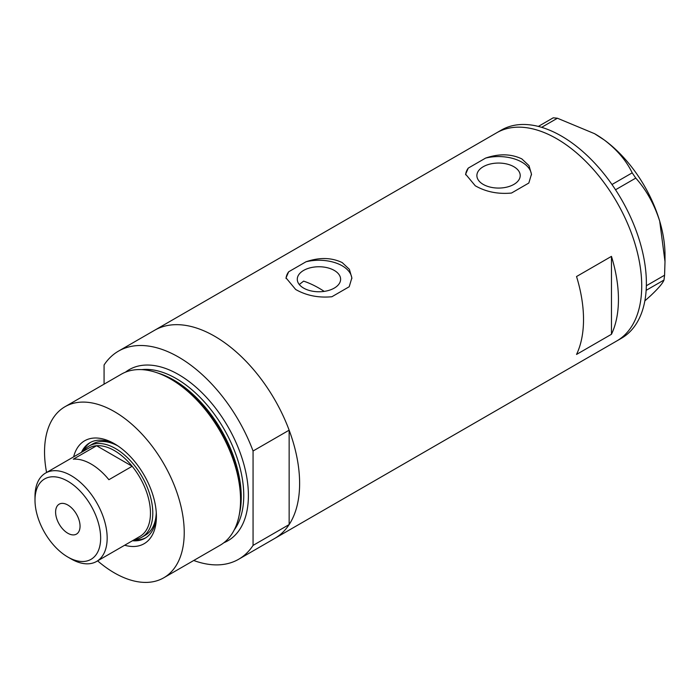 <?xml version="1.0" encoding="UTF-8"?>
<svg xmlns="http://www.w3.org/2000/svg" width="700" height="700" viewBox="0 0 700 700"><rect width="100%" height="100%" fill="white"/><g stroke="black" fill="none" stroke-linecap="round" stroke-linejoin="round"><path stroke-width="1.05" d="M324.214 291.392A105.35 60.83 60 0 0 318.946 288.129A105.35 60.83 60 0 0 303.625 281.129L299.276 284.506M334.259 270.419A21.665 12.504 -0 0 0 310.651 267.706A21.665 12.504 -0 0 0 297.281 279.256A21.665 12.504 -0 0 0 303.625 288.102A21.665 12.504 -0 0 0 327.233 290.815A21.665 12.504 -0 0 0 340.611 279.256A21.665 12.504 -0 0 0 334.259 270.419M513.87 166.722A21.665 12.504 -0 0 0 490.262 164.01A21.665 12.504 -0 0 0 476.884 175.569A21.665 12.504 -0 0 0 483.227 184.406A21.665 12.504 -0 0 0 506.835 187.119A21.665 12.504 -0 0 0 520.214 175.569A21.665 12.504 -0 0 0 513.87 166.722M475.265 185.78C485.949 191.879 498.024 194.303 511.499 193.043L528.815 183.041L531.475 174.204L528.981 165.629L521.832 158.9C511.096 153.781 499.021 153.51 485.599 158.095L468.282 168.088L465.623 174.204L475.265 185.78M295.662 289.476C306.346 295.575 318.421 297.99 331.896 296.739L349.213 286.738L351.864 277.891L349.379 269.325L342.221 262.596C331.494 257.477 319.419 257.206 305.996 261.783L288.671 271.784L286.02 277.891L295.662 289.476M576.538 276.526A120.164 69.379 60 0 1 576.538 354.436L611.459 334.276A120.164 69.379 -120 0 0 611.459 256.366L576.538 276.526M118.484 351.129A120.164 69.379 -120 0 1 178.57 357.079A120.164 69.379 -120 0 1 253.059 451.01L289.144 430.176A120.164 69.379 -120 0 0 214.655 336.245A120.164 69.379 60 0 1 293.151 442.137A120.164 69.379 60 0 1 274.733 538.431A120.164 69.379 -120 0 0 289.144 524.571L253.059 545.405A120.164 69.379 -120 0 1 238.648 559.265L616.831 340.926A120.164 69.379 -120 0 0 635.285 244.729A120.164 69.379 -120 0 0 496.668 132.79A120.164 69.379 60 0 1 556.745 138.74A120.164 69.379 60 0 1 635.25 244.632A120.164 69.379 60 0 1 616.831 340.926L621.486 338.24A120.164 69.379 -120 0 0 639.94 242.043A120.164 69.379 -120 0 0 501.323 130.104L154.569 330.295A120.164 69.379 60 0 1 214.655 336.245A120.164 69.379 -120 0 0 154.569 330.295L118.484 351.129A120.164 69.379 -120 0 0 104.072 364.989L104.072 384.16M611.459 334.276L611.459 256.366M351.846 278.635A32.926 19.005 -0 0 0 305.996 261.783M288.671 271.784A32.926 19.005 -0 0 0 286.046 278.504M531.457 174.947A32.926 19.005 -0 0 0 485.599 158.095M468.282 168.088A32.926 19.005 -0 0 0 465.649 174.808M646.345 285.74L664.58 275.223L663.985 280.044C662.786 283.229 658.306 288.479 650.528 295.794L644.849 300.877M663.985 280.044L646.144 290.342M538.335 126.42L553.245 117.81L557.419 118.23L594.554 133.683L604.336 140.035C617.076 149.765 626.36 160.702 632.196 172.847L635.775 178.089C646.345 189.963 654.325 204.321 659.706 221.156L665 261.616L664.58 275.223M557.419 118.23L541.651 127.33M611.975 184.52L632.196 172.847M635.775 178.089L615.528 189.779M594.878 133.875A98.77 57.024 60 0 1 595.157 134.032A98.77 57.024 60 0 1 604.336 140.035A98.77 57.024 60 0 1 659.706 221.156A98.77 57.024 60 0 1 665 255.001L665 261.616M73.64 456.846A59.421 34.309 60 0 1 114.389 443.73L114.389 443.73A59.421 34.309 60 0 1 156.406 516.512A59.421 34.309 60 0 1 124.67 545.239M115.929 444.658A55.143 31.841 -120 0 0 89.836 442.75A55.143 31.841 -120 0 0 81.445 452.349M117.784 445.856A52.675 30.415 -120 0 0 92.706 443.949L89.206 445.961A52.675 30.415 60 0 1 115.553 448.569A52.675 30.415 60 0 1 149.957 494.988A52.675 30.415 60 0 1 141.89 537.197A52.675 30.415 60 0 1 134.531 539.543M90.668 442.295A55.143 31.841 -120 0 0 83.072 451.404M156.004 372.409L158.226 373.135A96.696 55.825 60 0 1 172.62 379.68A96.696 55.825 60 0 1 239.461 513.844L238.989 516.136A98.77 57.024 -120 0 0 170.713 379.085A98.77 57.024 -120 0 0 156.004 372.409A98.77 57.024 -120 0 0 121.328 374.194L65.004 406.717A98.77 57.024 -120 0 0 46.585 472.474M97.615 560.858A98.77 57.024 -120 0 0 114.389 572.898A98.77 57.024 -120 0 0 163.765 577.789L220.097 545.265A98.77 57.024 -120 0 0 238.989 516.136M163.765 577.789A98.77 57.024 -120 0 0 178.911 498.645A98.77 57.024 -120 0 0 114.389 411.609A98.77 57.024 -120 0 0 65.004 406.717M289.144 430.176L289.144 524.571M193.725 560.49A120.164 69.379 -120 0 0 238.648 559.265M253.059 451.01L253.059 545.405M132.475 540.733A55.143 31.841 -120 0 0 144.987 538.265A55.143 31.841 -120 0 0 156.38 514.719M134.102 539.796A55.143 31.841 -120 0 0 145.784 537.775M141.89 537.197L145.381 535.185A52.675 30.415 -120 0 0 156.266 512.514M71.085 558.915L67.821 557.034A46.419 26.801 -120 0 0 100.651 538.081A46.419 26.801 -120 0 0 67.821 481.233A46.419 26.801 -120 0 0 35 500.185A46.419 26.801 -120 0 0 67.821 557.034L71.085 558.915A51.03 29.461 60 0 0 96.6 561.444L139.895 536.445A51.03 29.461 -120 0 0 132.169 466.27A51.03 29.461 -120 0 0 114.389 450.59A51.03 29.461 -120 0 0 96.6 445.734A51.03 29.461 -120 0 0 88.874 448.061L45.57 473.06A51.03 29.461 60 0 1 71.085 475.589A51.03 29.461 60 0 1 104.422 520.555A51.03 29.461 60 0 1 96.6 561.444M67.821 505.024A17.281 9.975 -120 0 0 59.185 504.166A17.281 9.975 -120 0 0 56.534 518.017A17.281 9.975 -120 0 0 67.821 533.251A17.281 9.975 -120 0 0 76.466 534.1A17.281 9.975 -120 0 0 79.118 520.249A17.281 9.975 -120 0 0 67.821 505.024M108.894 479.71L132.169 466.27L96.6 445.734L73.316 459.174A51.03 29.461 -120 0 1 91.105 464.03A51.03 29.461 -120 0 1 108.894 479.71M83.501 451.159A52.675 30.415 60 0 1 89.206 445.961M35 500.185L35 496.423A51.03 29.461 60 0 1 45.57 473.06M158.883 373.354A95.48 55.125 60 0 1 173.749 380.021A95.48 55.125 60 0 1 239.601 513.17M125.414 372.199A98.77 57.024 60 0 1 178.57 374.553A98.77 57.024 60 0 1 244.099 465.159A98.77 57.024 60 0 1 223.869 542.727M234.22 529.944A95.48 55.125 -120 0 0 234.946 451.938A95.48 55.125 -120 0 0 176.242 378.586A95.48 55.125 -120 0 0 141.662 369.626M595.157 134.032L594.554 133.683"/></g></svg>
